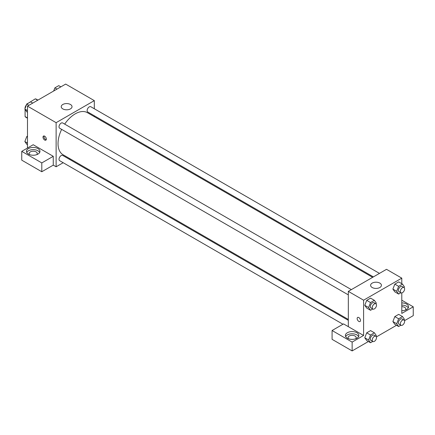 <?xml version="1.0" encoding="UTF-8"?>
<svg xmlns="http://www.w3.org/2000/svg" width="435" height="435" viewBox="0 0 435 435"><rect width="100%" height="100%" fill="white"/><g stroke="black" fill="none" stroke-linecap="round" stroke-linejoin="round"><path stroke-width="0.65" d="M27.546 103.65L35.317 98.854A10.456 6.036 120 0 1 36.529 99.289L37.937 100.099M27.481 117.945L25.094 116.569A10.456 6.036 120 0 0 26.067 117.401L27.481 118.211M25.094 116.569L25.094 109.43M25.094 108.429L25.094 107.287A10.456 6.036 120 0 1 26.676 104.351M27.28 103.497A10.456 6.036 120 0 0 26.894 104.03M25.453 107.494L25.094 107.287M37.704 100.235L35.317 98.854M27.481 148.036L27.481 106.14L65.674 84.085L94.319 100.626L94.319 108.761M94.319 115.775L94.319 116.662M62.809 104.487A5.399 3.121 180 0 1 68.697 103.807A5.399 3.121 180 0 1 72.031 106.689A5.399 3.121 180 0 1 66.631 109.81A5.399 3.121 180 0 1 61.226 106.689A5.399 3.121 180 0 1 62.809 104.487M63.173 162.712L56.126 166.779L56.126 122.675L27.481 106.14M56.126 122.675L94.319 100.626M44.669 140.043A2.365 1.365 60 0 1 43.125 137.96A2.365 1.365 60 0 1 43.484 136.068A2.365 1.365 60 0 1 45.849 137.433A2.365 1.365 60 0 1 45.849 140.162A2.365 1.365 60 0 1 44.669 140.043M53.26 156.306L33.207 144.73L21.75 151.347L41.803 162.924L53.26 156.306L53.26 165.126L56.126 166.779M44.071 135.965A2.365 1.365 -120 0 0 45.631 139.488A2.365 1.365 -120 0 0 46.23 139.706M28.433 148.591A6.753 3.899 180 0 1 35.795 147.742A6.753 3.899 180 0 1 39.96 151.347A6.753 3.899 180 0 1 33.207 155.241A6.753 3.899 180 0 1 26.459 151.347A6.753 3.899 180 0 1 28.433 148.591M39.683 152.446A6.753 3.899 0 0 0 28.433 150.793A6.753 3.899 0 0 0 26.731 152.446M29.634 154.653A4.051 2.338 180 0 1 29.156 153.55A4.051 2.338 180 0 1 31.657 151.391A4.051 2.338 180 0 1 36.072 151.897A4.051 2.338 180 0 1 37.258 153.55A4.051 2.338 180 0 1 36.779 154.653M41.803 162.924L41.803 171.743L53.26 165.126M21.75 151.347L21.75 160.167L41.803 171.743M70.013 158.764L69.247 159.205M351.355 289.623L62.683 122.958A3.034 1.751 120 0 0 59.649 124.709A3.034 1.751 120 0 0 59.649 128.216L348.321 294.881M348.321 320.329L62.683 155.42A3.034 1.751 120 0 0 60.345 156.236A3.034 1.751 120 0 0 59.019 159.286A3.034 1.751 120 0 0 59.649 160.678L342.954 324.244M379.467 273.392L90.795 106.727A3.034 1.751 120 0 0 88.457 107.543A3.034 1.751 120 0 0 87.13 110.599A3.034 1.751 120 0 0 87.761 111.985L373.393 276.894M372.626 277.34L87.375 112.654A24.306 14.034 120 0 0 64.684 124.111M61.645 129.369A24.306 14.034 120 0 0 58.034 143.626A24.306 14.034 120 0 0 63.07 154.757L348.321 319.442M348.321 326.658L343.541 323.901L332.084 330.513L352.138 342.095L363.595 335.477L348.321 326.658L348.321 291.374L386.514 269.319L401.793 278.144L401.793 283.696M332.084 330.513L332.084 339.338L352.138 350.914L368.407 341.519M376.4 336.907L396.519 325.288M404.512 320.677L413.25 315.631L413.25 306.811L401.793 313.423L401.793 292.929M401.793 306.675A4.051 2.338 180 0 1 404.659 307.36A4.051 2.338 180 0 1 405.844 309.013A4.051 2.338 180 0 1 405.366 310.117M408.269 307.915A6.753 3.899 0 0 0 401.793 305.114M401.793 302.912A6.753 3.899 180 0 1 408.541 306.811A6.753 3.899 180 0 1 401.793 310.71M348.565 338.783A4.051 2.338 180 0 1 348.087 337.68A4.051 2.338 180 0 1 352.138 335.341A4.051 2.338 180 0 1 356.189 337.68A4.051 2.338 180 0 1 355.71 338.783M358.614 336.581A6.753 3.899 0 0 0 347.364 334.928A6.753 3.899 0 0 0 345.662 336.581M347.364 332.721A6.753 3.899 180 0 1 354.721 331.878A6.753 3.899 180 0 1 358.891 335.477A6.753 3.899 180 0 1 352.138 339.376A6.753 3.899 180 0 1 345.385 335.477A6.753 3.899 180 0 1 347.364 332.721M352.138 342.095L352.138 350.914M401.793 300.193L413.25 306.811M398.639 318.795L394.822 316.588L398.678 314.364L394.822 316.588L392.892 321.563L394.822 324.309L392.892 321.563L396.709 323.771L398.639 318.795L402.5 316.566L404.43 319.312L404.12 320.1M400.874 292.76L398.639 294.055L394.822 291.847L392.887 289.106L394.822 284.131L398.678 281.902L394.822 284.131L398.639 286.333L402.5 284.104L404.43 286.85L404.12 287.638M372.762 308.991L370.528 310.285L366.71 308.078L364.775 305.337L366.71 300.362L370.566 298.133L366.71 300.362L370.528 302.564L374.388 300.335L376.318 303.081L376.009 303.869M370.528 335.026L366.71 332.818L370.566 330.595L366.71 332.818L364.78 337.794L366.71 340.54L364.78 337.794L368.597 339.996L370.528 335.026L374.388 332.797L376.318 335.543L376.009 336.331M363.595 335.477L363.595 300.193L401.793 278.144M379.831 283.103A5.399 3.121 180 0 1 381.413 285.311A5.399 3.121 180 0 1 376.009 288.427A5.399 3.121 180 0 1 370.609 285.311A5.399 3.121 180 0 1 373.942 282.429A5.399 3.121 180 0 1 379.831 283.103M363.595 300.193L348.321 291.374M357.641 317.441A2.365 1.365 -120 0 0 357.282 319.333A2.365 1.365 -120 0 0 358.826 321.416A2.365 1.365 60 0 1 357.276 319.339A2.365 1.365 60 0 1 357.641 317.441A2.365 1.365 60 0 1 360.006 318.806A2.365 1.365 60 0 1 360.006 321.536A2.365 1.365 60 0 1 358.821 321.421A2.365 1.365 -120 0 0 360.006 321.536M370.528 310.285L368.597 307.54L370.528 302.564M375.883 303.782L373.975 302.678A3.034 1.751 120 0 0 371.637 303.494A3.034 1.751 120 0 0 370.31 306.55A3.034 1.751 120 0 0 370.941 307.937L372.849 309.04A3.034 1.751 120 0 0 375.883 307.289A3.034 1.751 120 0 0 375.883 303.782A3.034 1.751 120 0 0 373.545 304.598A3.034 1.751 120 0 0 372.219 307.654A3.034 1.751 120 0 0 372.849 309.04M366.71 308.078L364.78 305.332L368.597 307.54M374.388 300.335L370.566 298.133M398.639 294.055L396.709 291.309L398.639 286.333M403.995 287.551L402.087 286.453A3.034 1.751 120 0 0 399.749 287.263A3.034 1.751 120 0 0 398.422 290.319A3.034 1.751 120 0 0 399.053 291.711L400.961 292.809A3.034 1.751 120 0 0 403.995 291.058A3.034 1.751 120 0 0 403.995 287.551A3.034 1.751 120 0 0 401.657 288.367A3.034 1.751 120 0 0 400.33 291.423A3.034 1.751 120 0 0 400.961 292.809M394.822 291.847L392.892 289.101L396.709 291.309M402.5 284.104L398.678 281.902M372.762 341.453L370.528 342.742L368.597 339.996M375.883 336.244L373.975 335.14A3.034 1.751 120 0 0 371.637 335.956A3.034 1.751 120 0 0 370.31 339.012A3.034 1.751 120 0 0 370.941 340.398L372.849 341.502A3.034 1.751 120 0 0 375.883 339.751A3.034 1.751 120 0 0 375.883 336.244A3.034 1.751 120 0 0 373.545 337.06A3.034 1.751 120 0 0 372.219 340.11A3.034 1.751 120 0 0 372.849 341.502M370.528 342.742L366.71 340.54M374.388 332.797L370.566 330.595M400.874 325.222L398.639 326.511L396.709 323.771M403.995 320.013L402.087 318.909A3.034 1.751 120 0 0 399.749 319.725A3.034 1.751 120 0 0 398.422 322.781A3.034 1.751 120 0 0 399.053 324.167L400.961 325.271A3.034 1.751 120 0 0 403.995 323.52A3.034 1.751 120 0 0 403.995 320.013A3.034 1.751 120 0 0 401.657 320.829A3.034 1.751 120 0 0 400.33 323.885A3.034 1.751 120 0 0 400.961 325.271M398.639 326.511L394.822 324.309M402.5 316.566L398.678 314.364M27.481 112.225L26.774 111.817L24.844 109.071L26.774 104.101L30.629 101.872L32.75 103.095M27.481 110.593L24.844 109.071M28.889 105.324L26.774 104.101M53.657 91.024L54.886 87.87L58.741 85.641L60.862 86.864M57.001 89.093L54.886 87.87M27.481 144.686L26.774 144.279L24.844 141.533L26.774 136.557L27.481 136.15M27.481 143.055L24.844 141.533M27.481 136.971L26.774 136.557"/></g></svg>
